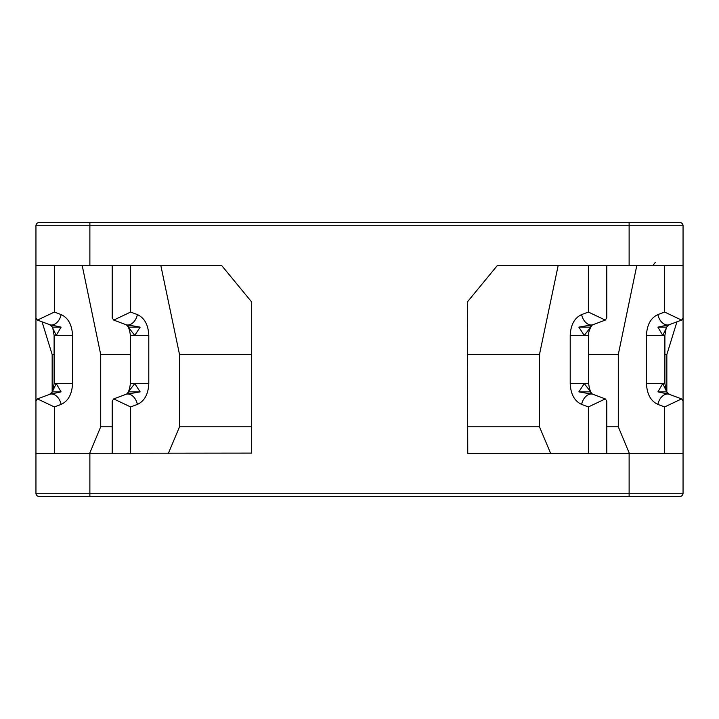 <?xml version="1.0" encoding="UTF-8"?>
<svg xmlns="http://www.w3.org/2000/svg" width="719" height="719" viewBox="0 0 719 719"><rect width="100%" height="100%" fill="white"/><g stroke="black" fill="none" stroke-linecap="round" stroke-linejoin="round"><path stroke-width="1.08" d="M166.736 222.531L114.141 222.531M52.128 222.531L48.784 222.531L52.128 222.531M666.702 327.145L657.912 327.145L662.765 335.422L667.762 325.006A10.785 7.37 69.4 0 0 669.308 324.682L681.549 320.09L664.635 312.055L657.894 314.589C650.767 317.888 646.956 324.826 646.471 335.422L646.471 383.578C646.965 394.174 650.767 401.121 657.903 404.411L664.635 406.945L681.549 398.91L683.05 401.076L683.05 453.329L467.754 453.329L467.35 301.962L497.206 265.671L683.05 265.671L683.05 225.766A3.236 3.236 0 0 0 679.815 222.531A3.236 3.236 90 0 1 683.05 225.766A3.236 3.236 0 0 0 679.815 222.531L39.186 222.531A3.236 3.236 0 0 0 35.95 225.766L35.95 265.671L221.794 265.671L251.65 301.962L251.65 453.105L35.95 453.329L35.95 401.076L37.451 398.91L54.365 406.945L54.365 453.329M267.98 222.531L268.771 222.531M237.809 222.531L243.534 222.531L237.809 222.531A3.343 2.409 -90 0 0 237.791 222.531M543.717 265.671L530.685 265.671M35.95 301.962L35.95 453.105M89.875 453.329L89.875 493.234L35.95 493.234A3.236 3.236 0 0 0 39.186 496.469A3.236 3.236 -90 0 1 35.95 493.234A3.236 3.236 0 0 0 39.186 496.469A3.236 3.236 -90 0 1 35.95 493.234L35.95 453.329M39.186 496.469L89.875 496.469L39.186 496.469M52.298 391.855L51.238 393.994L61.088 391.855L56.235 383.578L52.298 391.855L61.088 391.855M35.95 265.671L35.95 317.924L37.451 320.09L54.365 312.055L61.106 314.589A10.785 7.37 -69.4 0 1 51.238 325.006L56.235 335.422L61.088 327.145L51.238 325.006A10.785 7.37 -69.4 0 1 49.692 324.682A10.785 7.37 -69.4 0 0 49.692 324.682L37.451 320.09M61.088 327.145L52.298 327.145M89.677 453.329L100.714 426.798L100.714 354.566L82.227 265.671M54.114 354.566L52.163 354.566L42.062 321.824M52.163 391.963L52.163 354.566M683.05 453.329L683.05 493.234A3.236 3.236 0 0 1 679.815 496.469L89.875 496.469L89.875 493.234L629.125 493.234L629.125 453.329M588.376 453.329L588.376 406.945L605.281 398.91L606.791 401.076L606.791 453.329M578.849 391.855L590.937 393.994L590.667 391.855L584.259 383.578L578.849 391.855L590.667 391.855M558.142 265.671L539.466 354.566L539.466 426.798L550.619 453.329M588.376 265.671L588.376 312.055L605.281 320.09L606.791 317.924L606.791 265.671M590.667 327.145L590.937 325.006L578.849 327.145L584.259 335.422L590.667 327.145L578.849 327.145M539.466 354.566L467.35 354.566M467.35 426.798L539.466 426.798M683.05 453.105L683.05 301.962M516.44 496.469L604.859 496.469M653.391 496.469L679.815 496.469M653.391 264.844L655.252 262.435M681.549 320.09L683.05 317.924L683.05 265.671M657.894 314.589A10.785 7.37 69.4 0 0 667.762 325.006L657.912 327.145M657.912 391.855L667.762 393.994L662.765 383.578L657.912 391.855L666.702 391.855M636.773 265.671L618.286 354.566L618.286 426.798L629.323 453.329M606.791 426.798L618.286 426.798M618.286 354.566L588.627 354.566M676.939 321.824L666.837 354.566L664.886 354.566M666.837 354.566L666.837 391.963M168.381 453.329L179.534 426.798L251.65 426.798M251.65 354.566L179.534 354.566L160.858 265.671M179.534 426.798L179.534 354.566M112.209 265.671L112.209 317.924L113.719 320.09L130.624 312.055L130.624 265.671M140.151 327.145L128.063 325.006L128.333 327.145L134.741 335.422L140.151 327.145L128.333 327.145M128.333 391.855L128.063 393.994L140.151 391.855L134.741 383.578L128.333 391.855L140.151 391.855M112.209 453.329L112.209 401.076L113.719 398.91L130.624 406.945L137.365 404.411C144.492 401.121 148.303 394.174 148.788 383.578L148.788 335.422C148.303 324.826 144.492 317.879 137.365 314.589L130.624 312.055M100.714 426.798L112.209 426.798M130.373 354.566L100.714 354.566M37.451 398.91L49.683 394.318A10.785 7.37 69.4 0 1 49.692 394.318A10.785 7.37 69.4 0 1 51.238 393.994A10.785 7.37 69.4 0 1 61.106 404.411C68.233 401.121 72.044 394.174 72.529 383.578L54.114 383.578L52.945 390.04M54.365 406.945L61.097 404.411M54.114 383.578L54.114 335.422L72.529 335.422C72.044 324.826 68.233 317.879 61.106 314.589M72.529 335.422L72.529 383.578M54.365 265.671L54.365 312.055M89.875 222.531L89.875 265.671M629.125 265.671L629.125 225.766L35.95 225.766M683.05 225.766L629.125 225.766L629.125 222.531L679.815 222.531M629.125 496.469L629.125 493.234L683.05 493.234M588.627 383.578L570.212 383.578C570.697 394.174 574.508 401.121 581.635 404.411A10.785 7.37 -69.4 0 1 590.937 393.994A10.785 7.37 -69.4 0 1 593.049 394.318L593.049 394.318C591.018 393.715 589.544 390.138 588.627 383.578L588.627 335.422C587.522 334.011 591.252 324.575 593.049 324.682L605.281 320.09M581.635 404.411L588.376 406.945M570.212 383.578L570.212 335.422L588.627 335.422M588.376 312.055L581.635 314.589C574.508 317.888 570.697 324.826 570.212 335.422M581.635 314.589A10.785 7.37 69.4 0 0 590.937 325.006A10.785 7.37 69.4 0 0 593.049 324.682M669.308 324.682A10.785 7.37 69.4 0 0 669.317 324.682L667.385 326.453M646.471 335.422L664.886 335.422L666.055 328.96M646.471 383.578L664.886 383.578L664.886 335.422M657.894 404.411A10.785 7.37 -69.4 0 1 667.762 393.994A10.785 7.37 -69.4 0 1 669.308 394.318A10.785 7.37 -69.4 0 1 669.317 394.318L667.385 392.547M664.635 453.329L664.635 406.945M664.635 312.055L664.635 265.671M130.624 406.945L130.624 453.329M113.719 320.09L125.951 324.682A10.785 7.37 -69.4 0 0 128.063 325.006A10.785 7.37 -69.4 0 0 137.365 314.589M125.951 324.682C128.225 325.815 129.699 329.392 130.373 335.422L148.788 335.422M130.373 335.422L130.373 383.578L148.788 383.578M130.373 383.578C129.564 390.093 128.081 393.67 125.951 394.318L125.951 394.318A10.785 7.37 69.4 0 1 128.063 393.994A10.785 7.37 69.4 0 1 137.365 404.411M48.784 222.531L39.186 222.531M49.692 394.318L51.615 392.547M51.615 326.453L49.692 324.682M54.114 335.422L52.945 328.96M605.281 398.91L593.049 394.318M664.886 383.578L666.055 390.04M681.549 398.91L669.317 394.318M113.719 398.91L125.951 394.318"/></g></svg>
